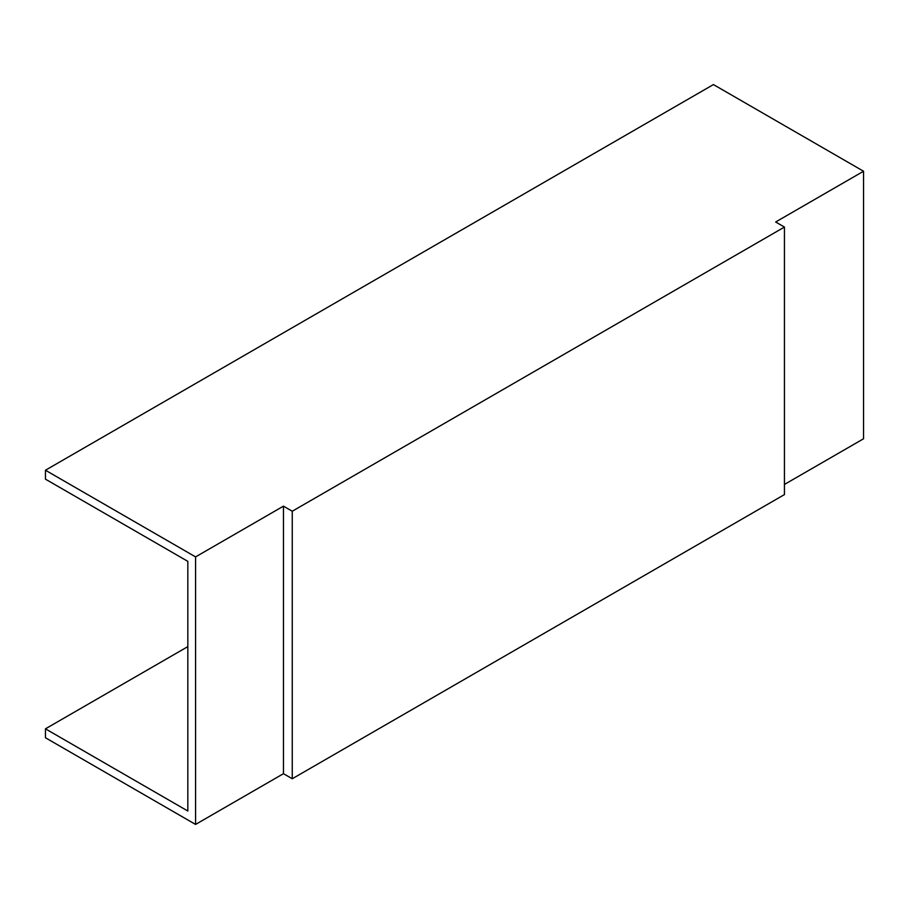 <?xml version="1.0" encoding="UTF-8"?>
<svg xmlns="http://www.w3.org/2000/svg" width="909" height="909" viewBox="0 0 909 909"><rect width="100%" height="100%" fill="white"/><g stroke="black" fill="none" stroke-linecap="round" stroke-linejoin="round"><path stroke-width="1.36" d="M863.55 171.244L713.429 84.571L45.45 470.226L195.571 556.899L195.571 824.429L283.46 773.684L292.255 778.752L784.444 494.587L784.444 227.068L775.661 221.989L863.55 171.244L863.55 438.774L784.444 484.44M187.833 646.617L45.45 728.825L45.45 737.756L195.571 824.429M45.45 728.825L187.833 811.033L187.833 561.364L45.45 479.157L45.45 470.226M195.571 556.899L283.46 506.154L283.46 773.684M283.46 506.154L292.255 511.233L292.255 778.752M292.255 511.233L784.444 227.068"/></g></svg>
